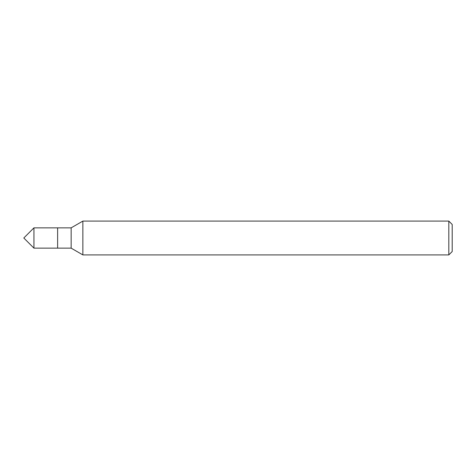 <?xml version="1.0" encoding="UTF-8"?>
<svg xmlns="http://www.w3.org/2000/svg" width="476" height="476" viewBox="0 0 476 476"><rect width="100%" height="100%" fill="white"/><g stroke="black" fill="none" stroke-linecap="round" stroke-linejoin="round"><path stroke-width="0.71" d="M448.82 254.91L452.2 251.53L452.2 224.47L448.82 221.09L82.866 221.09L82.866 254.91L448.82 254.91L448.82 221.09M82.866 254.91L71.15 248.145L71.15 227.855L82.866 221.09M71.15 227.855L33.945 227.855L33.945 248.145L57.62 248.145L57.62 227.855L57.62 248.145L71.15 248.145M33.945 248.145L23.8 238L33.945 227.855"/></g></svg>

